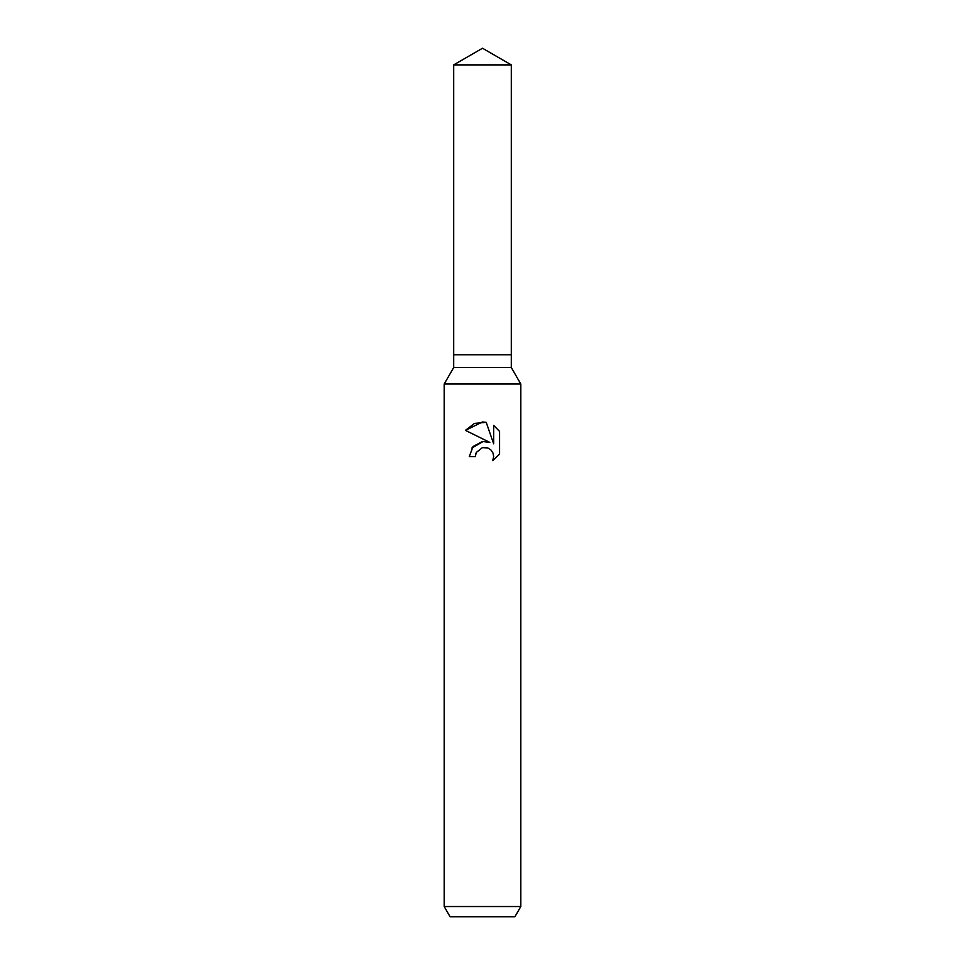 <?xml version="1.0" encoding="UTF-8"?>
<svg xmlns="http://www.w3.org/2000/svg" width="965" height="965" viewBox="0 0 965 965"><rect width="100%" height="100%" fill="white"/><g stroke="black" fill="none" stroke-linecap="round" stroke-linejoin="round"><path stroke-width="1.45" d="M453.695 64.884L511.305 64.884L482.5 48.25L453.695 64.884L453.695 354.782L482.5 354.782L453.695 354.782L453.695 367.544L511.305 367.544L520.811 384.022L520.811 906.533L444.19 906.533L450.088 916.75L514.912 916.75L520.811 906.533M511.305 64.884L511.305 354.782L482.5 354.782L511.305 354.782L511.305 367.544M453.695 367.544L444.19 384.022L520.811 384.022M476.288 452.44L482.476 447.603L476.288 452.44L475.323 456.614L469.28 456.614L473.031 446.53L482.5 441.5L489.822 442.392L465.419 430.366L482.5 421.946L486.203 422.344L493.658 443.804L493.658 425.42L499.581 431.415L499.581 454.081L492.705 460.655L493.682 456.554L492.982 453.031L491.004 450.064L488.025 448.074L482.5 447.591L487.06 447.736M475.323 456.614L475.938 453.248M492.705 460.655L499.581 454.081M489.822 442.392L485.709 441.439M483.236 441.427L471.861 448.062M499.581 431.415L493.658 425.42M486.203 422.344L474.503 423.394L465.432 430.366M444.19 384.022L444.19 906.533"/></g></svg>
